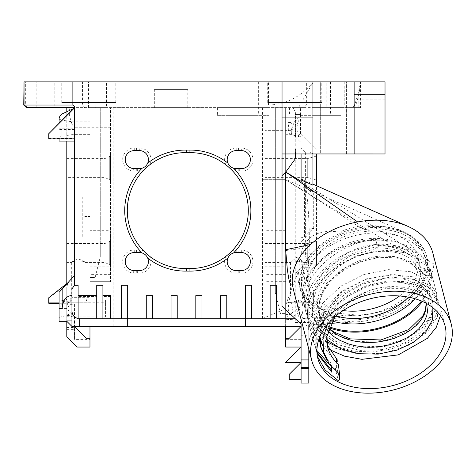 <?xml version="1.0" encoding="UTF-8"?>
<svg xmlns="http://www.w3.org/2000/svg" width="475" height="475" viewBox="0 0 475 475"><rect width="100%" height="100%" fill="white"/><g stroke="black" fill="none" stroke-linecap="round" stroke-linejoin="round"><path stroke-width="0.36" stroke-dasharray="2.38 1.78" d="M317.419 356.446L316.718 354.053L316.76 334.275L326.402 314.711L344.096 298.051L367.068 286.538L391.774 281.639L414.325 283.812L431.235 292.41L439.874 305.858L440.39 315.691M329.276 349.487L321.818 344.031M319.996 342.338L319.616 341.964M318.446 340.753L308.798 323.463L313.607 342.036L316.92 350.508M316.718 354.053L317.9 358.637M330.553 365.72L335.326 368.79L338.432 380.802M326.622 325.624A64.362 43.961 -14.5 0 1 304.534 301.845A64.362 43.961 -14.5 0 1 377.025 240.219L377.227 239.305C336.098 241.989 295.794 280.007 305.692 311.452L315.323 328.724L333.236 341.151L356.79 347.136L382.458 346.055L406.422 338.366L425.101 325.535L435.729 309.795L436.762 293.847L428.123 280.392L411.19 271.789L388.633 269.628L363.951 274.526L340.979 286.039L323.285 302.7L313.648 322.258L313.607 342.036M377.227 239.305A65.651 44.84 165.5 0 0 303.288 302.165L305.692 311.452M426.241 303.341L424.733 297.706L422.406 293.782C412.294 279.175 378.907 277.323 354.136 292.392C332.245 306.197 323.042 322.941 326.515 342.606L327.198 344.862M327.186 344.808L326.515 342.606M337.149 359.694L338.366 364.378M327.726 347.29C321.712 326.705 340.029 301.613 366.071 291.852C389.096 282.512 414.835 286.069 423.611 298.472L426.722 304.451M415.69 267.888A53.948 31.617 -16.4 0 1 416.563 269.117L415.358 264.433A53.77 31.51 163.6 0 0 414.479 263.203M154.339 107.605L187.809 107.605L154.339 107.605L154.339 89.585L187.809 89.585L154.339 89.585M162.064 89.585L180.084 89.585L162.064 89.585L162.064 81.86L180.084 81.86L162.064 81.86M217.419 115.33L268.909 115.33L217.419 115.33L217.419 107.605L268.909 107.605L217.419 107.605M227.976 115.33L258.353 115.33L227.976 115.33L227.976 81.86L258.353 81.86L227.976 81.86M315.121 107.605L340.997 107.605L315.121 107.605L315.121 115.33L340.997 115.33L315.121 115.33M324.087 107.605L324.087 115.33M300.063 115.33L330.446 115.33L300.063 115.33L300.063 81.86L330.446 81.86L300.063 81.86M268.458 105.034C285.813 104.494 300.622 96.995 312.877 82.537L312.877 107.605L298.555 107.605L312.877 82.537L312.877 81.86L95.998 81.86L95.998 105.034L268.458 105.034L268.458 81.86M326.194 81.86L344.215 81.86L326.194 81.86L326.194 107.605L344.215 107.605L326.194 107.605M312.877 107.605L360.602 107.605L351.779 107.605L352.872 107.314L355.122 105.034L306.381 105.034L306.381 81.86L361.178 81.86C356.375 106.394 356.517 103.057 355.122 105.034L352.872 107.314C354.219 105.883 354.415 107.101 358.845 90.511L360.602 81.86L312.877 81.86M361.178 81.86L360.602 81.86L360.602 107.605M358.845 107.605L358.845 90.511M351.779 107.605L303.762 107.605L306.381 105.034M303.762 107.605L300.544 107.605L300.544 115.33L301.091 114.914L301.091 107.605L89.971 107.605L110.568 107.605L110.568 281.669L110.568 230.708L89.971 230.708L89.971 107.605L89.971 277.531L89.971 256.933L100.267 256.933L95.119 277.531L89.971 277.531L95.119 277.531L100.267 256.933L89.971 256.933L89.971 107.605L89.971 326.45L301.091 326.45L301.091 335.754L308.809 335.754L308.809 383.088L301.091 383.088L301.091 379.483L289.245 379.483L289.245 374.336L301.091 362.49L301.091 379.483M66.797 320.922L66.797 299.161L59.078 307.592L59.078 292.345L74.522 275.488L74.522 107.605L110.568 107.605L110.568 230.708M71.951 297.653L66.797 302.801L66.797 110.182L69.374 115.33L71.951 124.123L71.951 297.653L89.971 297.653L89.971 266.22L89.971 281.669L110.568 281.669L89.971 281.669L89.971 230.708M110.568 265.685L110.568 240.457L110.568 265.685L109.298 264.421L109.298 241.727L109.298 264.421L104.904 262.598L104.904 243.544L104.904 262.598L85.037 262.598C84.562 260.371 72.206 260.371 71.731 262.598L71.689 262.568C72.111 261.416 74.338 260.235 78.387 259.023C82.769 260.448 84.983 261.636 85.037 262.598L85.078 295.082L71.689 295.082L71.689 262.568M110.568 180.726L110.568 155.497L110.568 180.726L109.298 179.455L109.298 156.762L109.298 179.455L104.904 177.638L104.904 158.585L104.904 177.638L66.797 177.638L66.797 158.585L66.797 177.638M74.522 106.655L74.522 138.878L74.522 107.605L66.797 107.605L74.522 107.605L74.522 127.763L110.568 127.763M298.555 107.605L26.327 107.605M54.833 107.605L36.812 107.605L54.833 107.605L54.833 81.86L36.812 81.86L54.833 81.86M106.548 107.605L88.528 107.605L106.548 107.605L106.548 81.86L88.528 81.86L106.548 81.86M300.544 107.605L292.808 107.605A15.449 15.449 0 0 1 295.592 113.383A15.449 15.449 0 0 0 292.808 107.605L301.091 107.605L301.091 178.849L312.93 184.116M71.951 124.123L74.522 127.763M136.622 252.558L136.598 249.981A11.584 11.584 0 0 1 137.091 249.981L137.061 252.558A9.013 9.013 0 0 0 136.622 252.558L134.265 252.558A9.013 9.013 0 0 0 125.252 261.286A9.013 9.013 0 0 0 133.713 270.56L136.331 270.56A9.013 9.013 0 0 0 137.311 270.566L138.955 270.566A1784.64 1261.927 -179.9 0 0 138.89 273.143A11.584 11.584 0 0 0 149.779 256.405A57.926 57.926 0 0 0 186.521 268.506A57.926 57.926 0 0 0 189.092 268.506A57.926 57.926 0 0 0 225.833 256.405L232.174 250.705A57.926 57.926 0 0 0 232.174 170.477L225.833 164.777A57.926 57.926 0 0 0 189.092 152.677A57.926 57.926 0 0 0 186.521 152.677A57.926 57.926 0 0 0 149.779 164.777A11.584 11.584 0 0 0 139.763 148.034L137.085 148.034L137.055 150.611A9.013 9.013 0 0 0 136.622 150.611A966.287 683.264 -179.9 0 1 136.598 148.034A11.584 11.584 0 0 1 137.085 148.034M232.174 250.705A11.584 11.584 0 0 1 236.217 249.981L238.545 249.981L238.569 252.558L236.217 252.558A9.013 9.013 0 0 0 227.198 261.286A9.013 9.013 0 0 0 235.659 270.56A1467.999 1038.035 -179.9 0 0 235.582 273.137A11.584 11.584 0 0 1 225.833 256.405M138.955 270.566A9.013 9.013 0 0 0 148.408 261.951A9.013 9.013 0 0 0 139.721 252.558L139.763 249.987A11.584 11.584 0 0 1 143.438 250.705L149.779 256.405M78.126 285.255L78.126 318.725L96.722 318.725L96.722 295.551L96.722 296.418L78.126 296.418M408.488 297.148A56.644 38.689 165.5 0 0 419.793 264.243A56.644 38.689 165.5 0 0 355.264 240.979A56.644 38.689 165.5 0 0 310.128 292.624A56.644 38.689 165.5 0 0 335.979 315.917M399.576 295.984A56.644 38.689 165.5 0 0 417.911 256.957A56.644 38.689 165.5 0 0 353.382 233.7A56.644 38.689 165.5 0 0 308.239 285.344A56.644 38.689 165.5 0 0 343.205 310.573M414.491 263.197C405.359 250.301 377.916 247.006 354.285 257.705C329.537 268.06 312.859 292.173 318.6 312.022L322.151 320.53L324.971 324.597L328.724 328.635M326.539 325.957L323.867 322.828L318.588 311.974L319.812 316.7C314.207 297.225 330.107 273.588 354.196 262.972C378.076 251.613 406.41 254.719 415.702 267.882M327.916 331.295L322.679 323.992L319.812 316.7C317.484 309.914 318.125 293.989 333.135 279.128C341.81 270.673 352.29 264.557 364.586 260.775C378.723 256.773 391.21 256.429 402.04 259.736C409.201 262.176 414.176 265.596 416.973 270.008L424.05 274.324L413.03 262.277L393.692 256.328L369.716 258.02L345.842 267.431L326.705 283.189L316.065 302.688L316.047 322.632L326.77 339.613M420.155 267.217A56.644 38.689 -14.5 0 0 378.367 245.676C398.852 244.815 412.33 250.266 418.813 262.016L420.155 267.217L428.408 269.782L429.964 275.791L424.05 274.324M332.173 321.07A64.362 43.961 -14.5 0 1 302.646 294.559A64.362 43.961 -14.5 0 1 353.946 235.873A64.362 43.961 -14.5 0 1 427.274 262.307A64.362 43.961 -14.5 0 1 415.281 298.811M351.482 315.934A63.335 43.261 -14.5 0 1 301.762 287.019A63.335 43.261 -14.5 0 1 352.236 229.271A63.335 43.261 -14.5 0 1 424.389 255.283A63.335 43.261 -14.5 0 1 351.482 315.934M416.557 269.117L416.973 270.008M418.813 262.016C416.551 261.856 415.399 262.657 415.352 264.433M432.921 307.77L427.435 297.985L416.902 290.759L402.414 286.995L385.421 287.233L367.703 291.513L351.049 299.678L337.102 310.988L327.394 324.514M339.773 379.555L336.662 367.537L336.454 362.122M336.787 358.773L336.532 359.112M319.883 336.923L323.701 313.738L340.729 292.808L366.617 278.807L394.648 274.621L417.608 280.695L429.566 294.868L427.334 312.954L411.314 329.781L385.385 340.486L355.918 341.745L330.167 332.631L314.456 314.812L312.58 292.155L324.853 269.741L348.021 252.587L376.081 244.429L378.361 245.682M335.374 361.338L322.656 345.996M428.408 269.782L429.157 269.586A64.362 43.961 -14.5 0 0 377.025 240.219L376.087 244.417M304.534 301.845L302.646 294.559M308.798 323.463C301.512 298.68 324.342 268.215 356.672 256.838C390.408 243.622 427.399 253.787 431.959 275.274L430.403 269.266L429.157 269.586A64.362 43.961 -14.5 0 1 421.432 301.025M329.407 326.782A64.362 43.961 -14.5 0 1 326.812 325.707M352.141 318.488A63.335 43.261 -14.5 0 1 302.421 289.572A63.335 43.261 -14.5 0 1 352.895 231.824A63.335 43.261 -14.5 0 1 425.048 257.83A63.335 43.261 -14.5 0 1 352.141 318.488M105.42 299.962L71.945 299.962L68.881 301.845L66.797 304.772L66.797 312.081L68.881 315.008L71.945 316.89L105.42 316.89L105.42 299.962L105.42 316.89M66.797 304.772L66.797 312.081M265.044 177.638L265.044 158.585L265.044 177.638L307.723 177.638L307.723 158.585L307.723 177.638L308.138 177.692L308.138 158.531L308.138 177.692L314.07 179.223L314.07 156.993L314.07 179.223L316.534 180.209L316.534 156.008L316.534 180.209M288.473 302.801L305.977 302.801L288.473 302.801L290.534 295.082L303.923 295.082L290.534 295.082L290.534 262.378L290.848 262.598C295.1 261.268 299.351 261.268 303.602 262.598L307.723 262.598L307.723 243.544L307.723 262.598L308.138 262.651L308.138 243.491L308.138 262.651L314.07 264.189L314.07 241.959L314.07 264.189L316.534 265.175L316.534 240.973L316.534 265.175M431.959 275.274L429.964 275.791M335.326 368.79L336.662 367.537M303.288 302.165A65.651 44.84 165.5 0 0 329.038 327.744M422.429 301.459A65.651 44.84 165.5 0 0 430.403 269.266L436.762 293.841M285.641 339.281L301.091 339.281L301.091 347.047L285.641 347.047L285.641 302.801L308.809 302.801L308.809 265.685L307.794 265.685L308.809 265.685L308.809 265.032L307.794 265.685M300.426 290.088A65.396 44.668 165.5 0 0 374.923 316.944A65.396 44.668 165.5 0 0 427.043 257.313A65.396 44.668 165.5 0 0 352.545 230.458A65.396 44.668 165.5 0 0 300.426 290.088L299.001 284.578C300.627 290.742 304.024 296.24 309.189 301.085L330.161 312.455L357.485 315.127L360.246 314.901A1255.36 90.476 170.5 0 1 360.555 314.878C372.685 314.141 384.061 311.339 394.683 306.482C414.758 296.317 425.731 282.898 427.607 266.226L285.641 179.776L285.641 179.307L262.467 179.307L262.467 107.605M302.498 248.259C308.768 234.721 321.094 229.318 339.477 232.049A65.372 46.158 164.8 0 1 358.275 226.343L322.691 202.956L285.641 179.811L285.641 250.568L302.498 248.259C299.743 257.171 298.656 264.332 299.232 269.741L299.202 269.836C297.766 274.556 297.694 279.466 299.001 284.578M285.635 316.255L285.641 309.837L283.064 309.837L262.467 318.559L285.641 318.559L285.641 250.568M105.42 314.07L71.951 314.07L71.951 314.86L71.945 302.777C66.743 306.541 66.743 310.306 71.945 314.07L71.951 314.07M71.945 316.89L71.945 314.07M71.945 302.777L71.945 299.962M71.951 302.783L105.42 302.783M69.629 302.801L71.689 295.082L85.078 295.082L87.139 302.801L69.629 302.801L87.139 302.801M303.602 262.598L303.923 262.378L297.225 256.898L290.534 262.378M311.938 228.487L307.996 232.679C304.042 236.651 301.738 238.266 301.091 237.518L301.091 179.568L301.613 179.568L304.475 183.142L304.475 238.302L313.702 228.487L311.938 228.487L311.938 192.957L313.702 192.957L304.475 183.142M307.996 232.679L307.996 188.759L311.938 192.957M313.702 228.487L313.702 192.957M295.147 136.681L301.091 142.619L301.091 148.289L301.091 142.619L291.822 133.35L291.317 133.35L291.822 133.35L295.147 136.681L300.544 133.808L301.091 134.348L301.091 114.914M305.389 152.594L305.389 253.074C305.383 260.686 309.1 264.795 316.534 265.394L316.534 156.851C312.146 152.576 308.429 151.157 305.389 152.594L301.085 148.289L301.085 253.074L301.091 134.348M262.467 318.559L262.467 179.307L285.641 179.307L285.641 107.605L285.641 313.577L285.641 292.98L275.34 292.98L280.493 313.577L285.641 313.577L280.493 313.577L275.34 292.98L285.641 292.98L285.641 107.605L285.641 302.801L308.809 302.801L308.809 264.183L308.809 271.094L308.809 264.183L301.091 264.183L301.091 253.347L301.091 267.787L301.091 264.183L308.809 264.183L301.091 264.183L301.091 253.074L305.389 253.074M316.534 153.965L316.534 156.851M301.091 253.347L316.534 253.074L316.534 185.719M316.534 253.074L316.534 265.394M299.986 317.08A8.497 2.903 90 0 0 302.89 308.198A8.497 2.903 90 0 0 299.725 300.123A8.497 2.903 90 0 0 297.083 308.584A8.497 2.903 90 0 0 299.725 317.045A8.497 2.903 90 0 0 299.986 317.08M290.314 314.509A5.92 2.025 -90 0 1 290.124 314.48A5.92 2.025 -90 0 1 288.283 308.584A5.92 2.025 -90 0 1 290.124 302.688A5.92 2.025 -90 0 1 290.314 302.664A5.92 2.025 -90 0 1 292.339 308.584A5.92 2.025 -90 0 1 290.314 314.509L285.641 314.509L285.641 302.664L285.641 314.509M285.641 305.627C290.231 292.137 294.755 280.208 299.202 269.836M301.091 339.281L301.091 264.183L308.809 264.183L308.809 265.032M308.809 272.935L295.937 272.935L301.091 267.787M295.937 272.935L295.937 137.471M358.275 226.343A65.182 37.578 -7.5 0 1 360.525 226.094L373.124 225.578L387.273 226.919L398.478 229.763L404.771 232.299L410.537 235.458L414.129 237.969L418.831 242.22L421.681 245.634L424.116 249.494L427.114 257.753L427.607 266.226M89.971 339.376L89.971 347.047L77.098 347.047L66.797 336.745L66.797 304.332L74.427 304.332L74.522 339.376L89.971 339.376L89.971 302.801L66.797 302.801L89.971 302.801L89.971 297.653M74.427 304.332L74.427 310.638M66.797 327.518L74.522 327.518L74.522 339.376M74.522 327.518L74.522 310.638M89.971 121.766L89.971 134.639L89.971 121.766L71.951 121.766L71.951 134.639L71.951 121.766L61.916 120.139L61.916 136.272L61.916 120.139L59.078 119.195M285.641 179.817L285.641 309.837M283.064 309.837L283.064 179.307M67.866 282.75L48.777 297.754L48.777 303.276M105.42 301.987L71.951 301.987L61.916 300.36L61.916 316.492L61.916 300.36L59.078 299.416L59.078 317.437L59.078 299.416M73.56 108.573L62.789 113.596A6.436 6.436 0 0 0 59.078 119.433L59.078 141.075M59.078 302.925L66.797 302.925L66.797 303.276L66.797 302.925L48.777 302.925M66.797 316.748L74.522 316.748M66.797 314.777L74.427 314.777M66.797 262.598L66.797 243.544L66.797 262.598L71.731 262.598M265.044 262.598L265.044 243.544L265.044 262.598L290.848 262.598M300.544 133.808L300.544 115.33C295.717 119.255 292.636 124.254 291.317 130.334L291.317 133.35M312.93 185.161L312.93 153.947L301.091 153.947L301.091 149.12L301.091 181.367M295.592 153.947L282.037 153.947L282.037 149.12L282.037 153.947L295.592 153.947L295.592 149.12L295.592 158.466L285.754 172.051M432.862 253.086A72.087 49.24 -14.5 0 1 433.871 264.011A72.087 49.24 -14.5 0 1 397.919 310.098A72.087 49.24 -14.5 0 1 359.308 321.67L327.726 323.718L356.143 321.925L332.078 320.34M327.726 323.718C328.926 323.95 330.374 322.828 332.078 320.346C322.264 318.357 309.278 321.26 308.809 329.383L308.809 344.244A20.597 20.597 0 0 1 327.726 323.718L312.396 324.71C310.05 324.449 308.857 321.818 308.809 316.813L308.809 303.489L304.362 277.531L301.091 277.531L301.091 325.933L308.809 325.933L308.809 335.754M359.308 321.67L356.143 321.925M305.502 284.181C310.531 259.534 310.632 226.302 305.805 184.496L301.091 181.391L301.091 120.502A8.497 2.903 90 0 0 299.725 119.902A8.497 2.903 90 0 0 297.083 128.363A8.497 2.903 90 0 0 299.725 136.824A8.497 2.903 90 0 0 299.986 136.859A8.497 2.903 90 0 0 301.091 136.23L301.091 120.502M433.871 264.011L305.805 184.496M295.236 322.489L308.809 322.489L295.236 322.489L295.236 114.457L301.091 114.457L295.236 114.457M328.082 323.724C319.259 325.072 313.488 329.003 310.775 335.51C308.744 338.972 308.702 346.204 308.809 344.28L308.809 329.715A105.545 72.087 -104.5 0 1 294.518 293.978M308.809 316.813L308.809 325.227A20.597 0.914 0 0 1 308.815 325.209A20.597 0.914 0 0 1 312.396 324.71L312.396 324.71M285.641 362.49L301.091 362.49L301.091 347.047L285.641 362.49M301.091 237.518L301.091 241.359L301.946 241.359L301.091 241.359L301.091 179.568L301.613 179.568M301.946 241.359L304.475 238.302M307.996 188.759C304.042 184.787 301.738 183.178 301.091 183.926M301.091 133.73L316.534 149.174L301.091 133.73M301.091 267.271L308.809 267.271M301.091 325.933L301.091 335.754M301.091 136.23L301.091 258.43L308.809 303.489L308.809 318.208L301.091 318.208M308.809 318.208L308.809 325.933M301.091 277.531L301.091 258.43L304.362 277.531M290.314 134.282A5.92 2.025 -90 0 1 290.124 134.259A5.92 2.025 -90 0 1 288.283 128.363A5.92 2.025 -90 0 1 290.124 122.467A5.92 2.025 -90 0 1 290.314 122.443A5.92 2.025 -90 0 1 292.339 128.363A5.92 2.025 -90 0 1 290.314 134.282L285.641 134.282L285.641 122.443L285.641 134.282M308.809 303.489L308.809 322.489L308.809 303.489M285.641 316.255L285.641 319.74L358.684 315.008A1255.36 90.476 170.5 0 1 360.246 314.901M285.641 319.74L285.641 179.776M307.313 302.415A540.681 148.242 172.4 0 0 309.189 301.085M285.641 317.662C291.775 312.96 298.995 307.871 307.307 302.409M285.677 171.998L282.037 175.637L281.996 306.268L301.091 324.152L301.091 326.45L289.245 338.289L285.641 338.289M291.317 130.334L265.044 130.334L265.044 266.226L285.641 266.226M285.641 230.708L265.044 230.708L265.044 266.226M89.971 281.669L110.568 281.669M66.797 302.801L66.797 304.332M89.971 338.289L86.367 338.289L74.522 326.45L71.951 326.45L66.797 321.302M66.797 283.593L66.797 287.921A10.296 10.296 0 0 1 68.501 282.257C67.8 283.421 67.8 283.421 68.501 282.257C67.8 283.421 67.8 283.421 68.501 282.257A10.296 10.296 0 0 0 66.797 287.921L66.797 299.161M59.078 307.592L59.078 321.302M59.078 138.878L59.078 123.055M48.777 133.35L48.777 138.878L48.777 138.504L48.777 138.878L74.522 138.878M66.797 110.182L66.797 107.605M66.797 111.726L66.797 141.075M69.374 115.33L69.374 107.605M100.267 256.933L100.267 107.605L100.267 256.933M275.34 107.605L275.34 292.98L275.34 107.605M265.044 230.708L265.044 130.334M306.381 81.86L320.655 81.86L320.655 153.965L385.017 153.947L385.023 117.907L354.124 117.907L385.023 117.907L385.023 99.881L385.023 153.947L354.124 153.947L354.124 81.86M23.75 105.034L95.998 105.034L95.552 107.605M301.091 178.849L301.091 181.391M320.655 153.965L366.997 153.965L366.997 81.86L320.655 81.86L320.655 153.965M354.124 153.947L385.023 153.947L385.017 81.86L385.017 153.965L366.997 153.965M321.783 102.457L267.716 102.457L321.783 102.457L321.783 81.86L267.716 81.86L321.783 81.86M115.817 102.457L61.75 102.457L115.817 102.457L115.817 81.86L61.75 81.86L115.817 81.86M301.091 149.12L312.93 149.12L312.93 153.947L301.091 153.947M282.037 135.927L282.037 117.907L282.037 135.927L295.592 135.927L295.592 113.383L295.592 135.927L301.091 135.927L301.091 107.605L301.091 135.927L312.93 135.927L312.93 117.907L312.93 135.927M312.93 149.12L312.93 117.907L301.091 117.907M312.93 81.86L282.037 81.86L312.93 81.86L312.93 117.907L282.037 117.907L282.037 81.86L282.037 117.907L295.592 117.907M308.809 349.202L308.809 329.715M308.809 359.919L301.091 359.919M285.641 326.45L285.641 318.559M74.522 326.45L89.971 326.45M133.713 270.56A1467.999 1038.035 -179.9 0 0 133.635 273.137A11.584 11.584 0 0 1 122.675 261.25A11.584 11.584 0 0 1 134.271 249.981L136.598 249.981M137.311 270.566A1606.48 1135.957 0.1 0 1 137.376 273.137A11.584 11.584 0 0 1 136.26 273.137L133.635 273.137M136.26 273.137A1606.48 1135.957 0.1 0 1 136.331 270.56M138.89 273.143L137.376 273.137M137.091 249.981L139.763 249.987M139.721 252.558L137.061 252.558M238.213 171.19A1603.357 1133.748 0.1 0 1 238.278 168.613A9.013 9.013 0 0 0 239.263 168.613A424.46 300.141 0.1 0 1 239.329 171.19A11.584 11.584 0 0 1 238.213 171.19L235.582 171.184A11.584 11.584 0 0 1 232.174 170.477M239.263 168.613L240.902 168.619A9.013 9.013 0 0 0 250.361 159.998A9.013 9.013 0 0 0 241.668 150.611L241.716 148.034A11.584 11.584 0 0 1 252.932 160.051A11.584 11.584 0 0 1 240.843 171.19A1784.64 1261.927 0.1 0 1 240.902 168.619M240.843 171.19L239.329 171.19M225.833 164.777A11.584 11.584 0 0 1 236.217 148.034L238.545 148.034A11.584 11.584 0 0 1 239.038 148.034L241.716 148.034M241.668 150.611L239.008 150.611A9.013 9.013 0 0 0 238.575 150.611L236.217 150.605A9.013 9.013 0 0 0 227.198 159.339A9.013 9.013 0 0 0 235.659 168.613L238.278 168.613M239.038 148.034L239.008 150.611M238.545 148.034L238.575 150.611M235.659 168.613A1467.999 1038.035 -179.9 0 0 235.582 171.184M238.545 249.981A11.584 11.584 0 0 1 239.044 249.981L241.716 249.987A11.584 11.584 0 0 1 252.932 262.004A11.584 11.584 0 0 1 240.843 273.143L239.323 273.137A11.584 11.584 0 0 1 238.213 273.137L235.582 273.137M143.438 250.705A57.926 57.926 0 0 1 143.438 170.477A11.584 11.584 0 0 1 138.89 171.19L137.376 171.19A11.584 11.584 0 0 1 136.26 171.19L133.635 171.184A11.584 11.584 0 0 1 122.675 159.297A11.584 11.584 0 0 1 134.271 148.034L136.598 148.034M238.213 273.137A1606.48 1135.951 0.1 0 1 238.278 270.56A9.013 9.013 0 0 0 239.263 270.566L240.902 270.566A1784.64 1261.927 -179.9 0 0 240.843 273.143M239.323 273.137A1606.48 1135.951 -179.9 0 0 239.263 270.566M240.902 270.566A9.013 9.013 0 0 0 250.361 261.951A9.013 9.013 0 0 0 241.668 252.558L241.716 249.987M241.668 252.558L239.008 252.558L239.044 249.981M239.008 252.558A9.013 9.013 0 0 0 238.569 252.558M235.659 270.56L238.278 270.56M136.622 150.611L134.265 150.605A9.013 9.013 0 0 0 125.252 159.339A9.013 9.013 0 0 0 133.713 168.613A1467.999 1038.035 -179.9 0 0 133.635 171.184M133.713 168.613L136.331 168.613A9.013 9.013 0 0 0 137.317 168.613L138.955 168.619A9.013 9.013 0 0 0 148.408 159.998A9.013 9.013 0 0 0 139.721 150.611L139.763 148.034M136.26 171.19A1603.362 1133.748 0.1 0 1 136.331 168.613M137.376 171.19A1603.362 1133.748 -179.9 0 0 137.317 168.613M138.89 171.19A472.328 333.984 0.1 0 1 138.955 168.619M143.438 170.477L149.779 164.777M139.721 150.611L137.055 150.611M71.951 288.901L71.951 311M71.951 295.592L71.256 295.551M69.504 280.962L67.498 284.187L66.797 287.921L67.498 284.187L69.504 280.962M74.522 128.202L74.522 108.122L74.522 128.202L59.078 128.202M74.522 129.485L59.078 129.485M74.522 107.878L48.777 133.707M23.75 81.86L25.365 81.86L25.365 105.034L27.615 107.605M84.776 107.605L82.525 105.034L82.525 81.86L25.365 81.86M82.525 81.86L95.998 81.86M346.4 153.965L346.4 81.86L346.4 153.965M366.997 81.86L385.017 81.86M282.037 149.12L295.592 149.12M282.037 175.637L282.037 81.86M127.674 326.45L127.674 285.255M245.361 285.255L245.361 326.45M282.037 125.127L282.037 153.965M294.91 318.363L294.91 318.725L276.313 318.725L276.313 285.255M270.138 285.255L270.138 318.725L251.542 318.725L251.542 285.255M220.59 295.652L220.59 318.725L226.771 318.725L226.771 295.652M195.813 295.652L195.813 318.725L201.994 318.725L201.994 295.652M171.042 295.652L171.042 318.725L177.223 318.725L177.223 295.652M146.27 295.652L146.27 318.725L152.445 318.725L152.445 295.652M245.361 318.725L226.771 318.725M220.59 318.725L201.994 318.725M195.813 318.725L177.223 318.725M171.042 318.725L152.445 318.725M146.27 318.725L127.674 318.725M121.493 285.255L121.493 318.725L110.568 318.725L110.568 295.551M110.568 296.418L102.903 296.418L102.903 318.725L110.568 318.725M102.903 296.418L102.903 285.255M96.722 285.255L96.722 296.418M319.889 336.745L324.039 320.987L334.204 306.25L349.226 293.966L367.395 285.315L386.62 281.099L404.753 281.586L419.698 286.55L429.774 295.266L433.152 302.51L432.167 316.92L422.412 331.146L405.329 342.689L383.384 349.558L359.896 350.39L338.325 344.761L321.896 333.236L313.055 317.312L312.247 303.311L316.772 289.079L326.188 275.773L339.566 264.504L355.716 256.114L373.101 251.263L390.088 250.254L405.098 253.056A59.987 40.975 165.5 0 0 377.928 248.039L350.687 255.491L327.441 271.326L313.601 292.505L312.402 314.788L321.237 330.731L337.642 342.255L359.207 347.896L382.719 347.077L404.652 340.219L421.77 328.652L431.526 314.432L432.511 300.016L429.133 292.778L418.659 283.854L403.008 278.926L384.144 278.813L364.272 283.717L345.883 293.247L331.134 306.506L321.872 322.109L319.242 338.39M316.944 352.171L315.085 346.726L317.009 353.222M326.818 341.608L314.189 330.315L307.171 316.148C297.285 284.721 337.666 246.745 378.753 244.215A65.396 44.668 -14.5 0 1 408.488 249.708L392.077 246.507L373.528 247.463L354.582 252.593L336.929 261.594L322.27 273.766L311.956 288.135L306.981 303.513L307.818 318.642L317.413 335.855L335.261 348.24L358.726 354.213L384.299 353.145L408.173 345.491L426.776 332.714L437.362 317.039L438.389 301.156L429.78 287.773L412.923 279.211L390.45 277.062L365.869 281.954L342.992 293.431L325.369 310.027L315.774 329.525L315.733 349.214M307.171 316.148L307.818 318.642M315.085 346.726L315.127 327.026L324.722 307.533L342.35 290.926L365.216 279.46L389.809 274.568L412.276 276.711L429.139 285.279L437.748 298.662L437.932 310.329L432.767 322.264L422.649 333.361L408.387 342.57L391.157 348.994L372.388 351.981L353.596 351.156L336.33 346.471M320.322 345.378L320.667 346.619M324.769 355.609L330.838 363.043L330.968 366.231M331.538 366.908L330.838 363.043M331.485 365.53L326.984 360.4M378.753 244.215A5420.504 3701.372 165.4 0 0 377.928 248.039M408.488 249.708A5442.752 3717.469 -14.5 0 1 405.098 253.056M84.823 216.232L84.823 216.564L84.823 216.232L89.971 216.232L84.823 216.232M89.971 216.564L89.971 216.232L89.971 216.564L84.823 216.564M82.145 236.455L82.145 197.012M82.246 236.455L82.246 197.012M89.971 266.22L110.568 266.22M301.091 339.328L285.641 339.328M285.641 281.669L265.044 281.669M285.641 274.621L265.044 274.621M265.044 269.788L285.641 269.788M89.971 269.788L110.568 269.788M110.568 274.621L89.971 274.621M66.797 308.423L59.078 308.423M113.145 107.605L113.145 326.45M134.265 252.558L134.271 249.981M236.217 150.605L236.217 148.034M236.217 252.558L236.217 249.981M134.265 150.605L134.271 148.034M439.874 305.858L445.022 325.737M187.809 107.605L187.809 89.585M268.909 107.605L268.909 115.33M289.507 107.605L289.507 115.33M340.997 107.605L340.997 115.33M344.215 81.86L344.215 107.605M330.446 81.86L330.446 115.33M258.353 81.86L258.353 115.33M180.084 81.86L180.084 89.585M308.239 285.344L310.128 292.624M417.911 256.957L419.793 264.243M426.206 303.323L425.748 300.604L426.859 304.908M426.342 303.4L417.596 293.734L402.408 288.634L384.964 288.687L366.468 293.449L349.897 302.332L336.769 314.391L334.905 316.831M328.878 328.195L326.646 326.064M429.157 269.586L427.274 262.307M301.762 287.019L302.421 289.572M424.389 255.283L425.048 257.83M265.044 158.585L307.723 158.585L316.534 156.008M265.044 243.544L307.723 243.544L316.534 240.973M59.078 317.437L61.916 316.492L71.951 314.86L105.42 314.86M66.797 158.585L104.904 158.585L109.298 156.762L110.568 155.497M66.797 243.544L104.904 243.544L109.298 241.727L110.568 240.457M305.977 302.801L303.923 295.082L303.923 262.378M290.124 314.48L299.725 317.045M290.124 302.688L299.725 300.123M426.764 256.233L427.043 257.313M89.971 134.639L71.951 134.639L61.916 136.272L59.078 137.216M59.078 303.276L66.797 303.276M66.797 329.383L74.522 329.383M308.809 271.094L316.534 271.094M290.124 134.259L299.725 136.824M290.124 122.467L299.725 119.902M290.314 122.443L285.641 122.443M290.314 302.664L285.641 302.664M329.032 316.956L357.485 315.127M403.613 231.764L285.469 179.223M67.99 283.118L48.777 298.128M407.182 226.041L408.007 226.409M385.023 99.881L354.124 99.881M48.777 138.504L74.522 138.504M36.812 107.605L36.812 81.86M267.716 102.457L267.716 81.86M61.75 102.457L61.75 81.86M88.528 107.605L88.528 81.86M312.402 314.794L313.049 317.282M432.511 300.028L433.152 302.516M437.748 298.668L438.395 301.162"/><path stroke-width="0.71" d="M440.39 315.691L436.27 327.305L427.381 338.348L398.311 354.884L361.932 359.326L344.452 356.149L329.276 349.487M321.818 344.031L319.996 342.338M319.616 341.964L318.446 340.753M317.9 358.637A65.651 44.84 -14.5 0 1 370.227 298.775A65.651 44.84 -14.5 0 1 445.022 325.737A65.651 44.84 -14.5 0 1 392.694 385.599A65.651 44.84 -14.5 0 1 317.9 358.637M327.394 324.514L322.952 338.271L323.582 351.815L329.312 364.082L339.566 374.14L339.773 379.555L338.432 380.802L325.256 370.108L317.419 356.446M316.92 350.508L330.553 365.72M327.198 344.862L337.155 359.688L327.186 344.808M339.566 374.14L338.366 364.367C333.022 359.474 329.478 353.78 327.726 347.29L326.96 336.448L334.905 316.831M127.674 326.45L127.674 318.725L245.361 318.725L245.361 285.255L251.542 285.255L251.542 318.725L245.361 318.725L245.361 326.45L79.675 326.45L79.675 318.725L78.126 318.725L78.126 285.255L74.522 285.255L74.522 106.655L72.865 105.034L23.75 105.034L26.327 107.605L74.522 107.605L48.777 133.707L74.522 107.878M233.587 252.943A60.503 60.503 0 0 0 233.587 168.239A9.013 9.013 0 0 0 235.659 168.613L238.278 168.613A9.013 9.013 0 0 0 239.263 168.613L240.902 168.619A9.013 9.013 0 0 0 250.361 159.998A9.013 9.013 0 0 0 241.668 150.611L239.008 150.611A9.013 9.013 0 0 0 238.575 150.611L236.217 150.605A9.013 9.013 0 0 0 227.911 163.133A60.503 60.503 0 0 0 189.092 150.1L189.092 152.677A57.926 57.926 0 0 1 248.306 210.591A57.926 57.926 0 0 1 189.092 268.506L189.092 271.082A60.503 60.503 0 0 0 227.911 258.05A9.013 9.013 0 0 0 235.659 270.56L238.278 270.56A9.013 9.013 0 0 0 239.263 270.566L240.902 270.566A9.013 9.013 0 0 0 250.361 261.951A9.013 9.013 0 0 0 241.668 252.558L239.008 252.558A9.013 9.013 0 0 0 238.569 252.558L236.217 252.558A9.013 9.013 0 0 0 233.587 252.943C230.945 253.81 229.051 255.514 227.911 258.05M227.911 163.133C229.051 165.668 230.945 167.372 233.587 168.239M189.092 150.1A60.503 60.503 0 0 0 186.521 150.1L186.521 152.677A57.926 57.926 0 0 1 189.092 152.677M189.092 268.506A57.926 57.926 0 0 1 186.521 268.506L186.521 271.082A60.503 60.503 0 0 0 189.092 271.082M142.025 168.239C144.667 167.372 146.561 165.668 147.701 163.133A9.013 9.013 0 0 0 139.721 150.611L137.055 150.611A9.013 9.013 0 0 0 136.622 150.611L134.265 150.605A9.013 9.013 0 0 0 125.252 159.339A9.013 9.013 0 0 0 133.713 168.613L136.331 168.613A9.013 9.013 0 0 0 137.317 168.613L138.955 168.619A9.013 9.013 0 0 0 142.025 168.239A60.503 60.503 0 0 0 142.025 252.943A9.013 9.013 0 0 0 139.721 252.558L137.061 252.558A9.013 9.013 0 0 0 136.622 252.558L134.265 252.558A9.013 9.013 0 0 0 125.252 261.286A9.013 9.013 0 0 0 133.713 270.56L136.331 270.56A9.013 9.013 0 0 0 137.311 270.566L138.955 270.566A9.013 9.013 0 0 0 147.701 258.05A60.503 60.503 0 0 0 186.521 271.082M186.521 150.1A60.503 60.503 0 0 0 147.701 163.133M186.521 268.506A57.926 57.926 0 0 1 127.3 210.591A57.926 57.926 0 0 1 186.521 152.677M147.701 258.05C146.561 255.514 144.667 253.81 142.025 252.943M335.979 315.917A56.644 38.689 165.5 0 0 354.593 318.488A56.644 38.689 165.5 0 0 408.488 297.148M343.205 310.573A56.644 38.689 165.5 0 0 352.711 311.202A56.644 38.689 165.5 0 0 399.576 295.984M328.724 328.635L334.643 333.266L339.025 335.813L345.604 338.669L352.729 340.759L360.264 342.059L369.681 342.546L377.488 342.071L386.947 340.433L394.315 338.295L404.445 333.878L411.57 329.383L416.504 325.221L420.517 320.744L424.056 314.978L425.754 310.193L426.241 303.341M426.722 304.451L427.518 311.143L426.704 315.863L424.122 321.854L418.849 328.771L414.123 333.04L407.188 337.707L397.308 342.332L390.058 344.636L380.617 346.512L372.804 347.183L364.996 347.065L355.591 345.8L348.383 343.894L340.189 340.474L334.323 336.906L327.916 331.295M415.281 298.811A64.362 43.961 -14.5 0 1 332.173 321.07M326.77 339.613L340.973 348.769L358.767 353.727L378.231 354.113L397.242 350.075L413.755 342.238L425.962 331.639L432.582 319.645L432.921 307.77M336.532 359.112L336.454 362.122L335.374 361.338M322.656 345.996L319.883 336.923M421.432 301.025A64.362 43.961 -14.5 0 1 329.407 326.782M329.038 327.744A65.651 44.84 165.5 0 0 422.429 301.459M316.534 185.719L316.534 153.965M59.078 303.276L48.777 303.276L48.777 297.754L67.866 282.75M48.777 302.925L59.078 302.925M385.023 153.947L385.023 81.86L354.124 81.86L354.124 153.947L385.017 153.965L312.93 153.965L312.93 185.161L301.091 179.9M295.592 158.466L285.754 172.051L301.091 181.367L301.091 153.947L295.592 153.947L295.592 158.466M311.671 360.252A72.087 49.24 165.5 0 0 393.799 389.856A72.087 49.24 165.5 0 0 451.25 324.128A72.087 49.24 165.5 0 0 369.122 294.524A72.087 49.24 165.5 0 0 311.671 360.252L294.518 293.978A105.545 72.087 -104.5 0 1 292.475 284.982C289.21 285.98 288.467 276.171 287.322 269.473L285.659 249.743L285.754 172.051L282.037 175.637L282.037 81.86L72.865 81.86L72.865 105.034M308.809 329.383L308.809 325.227M245.361 326.45L301.091 326.45L289.245 338.289L285.641 338.289L285.641 347.047L301.091 347.047L285.641 362.49L301.091 362.49L289.245 374.336L289.245 379.483L301.091 379.483M89.971 326.45L89.971 347.047L77.098 347.047L66.797 336.745L66.797 320.922L71.951 320.922L71.951 326.45L79.675 326.45M89.971 338.289L86.367 338.289L74.522 326.45M59.078 123.055L59.078 119.433A6.436 6.436 0 0 1 62.789 113.596L73.56 108.573M74.522 141.075L59.078 141.075L59.078 138.878M74.522 138.878L48.777 138.878L48.777 133.707M66.797 107.605L66.797 111.726M66.797 141.075L66.797 283.593M292.475 284.982A72.087 49.24 -14.5 0 1 293.419 271.243A72.087 49.24 -14.5 0 1 310.686 244.435A72.087 49.24 -14.5 0 1 337.06 228.047A72.087 49.24 -14.5 0 1 357.663 221.938L285.677 171.998M357.663 221.938A72.087 49.24 -14.5 0 1 360.264 221.481A72.087 49.24 -14.5 0 1 408.007 226.403A72.087 49.24 -14.5 0 1 432.862 253.086L451.25 324.128M354.124 153.947L312.93 153.947L312.93 81.86L282.037 81.86M310.686 244.435L285.659 249.743M308.809 359.919L308.809 367.644L301.091 367.644L301.091 359.919L308.809 359.919L308.809 349.202M301.091 367.644L301.091 383.088L308.809 383.088L308.809 367.644M308.809 368.523L301.091 368.523M71.951 295.551L71.256 295.551C65.74 296.329 62.712 300.622 62.16 308.423L59.078 308.423L59.078 321.302L66.797 321.302L71.951 326.45L71.951 311L71.951 320.922M285.641 338.289L285.641 326.45M59.078 308.423L59.078 292.345L62.16 288.978L62.16 308.423M26.552 107.605L24.035 105.034L24.035 81.86L23.75 105.034M354.124 81.86L312.93 81.86M295.592 153.947L282.037 153.965L282.037 125.127M282.037 153.965L281.996 306.268L301.091 324.152L301.091 359.919M251.542 318.725L294.91 318.725L294.91 318.363M294.91 318.725L295.296 318.725M121.493 318.725L127.674 318.725L127.674 285.255L121.493 285.255L121.493 318.725L96.722 318.725L96.722 285.255L102.903 285.255L102.903 318.725M79.675 318.725L96.722 318.725M78.126 318.571C74.29 317.502 72.23 314.978 71.951 311L71.951 288.901L74.522 285.255M74.522 275.488L62.16 288.978M24.035 81.86L72.865 81.86M270.138 318.725L270.138 285.255L276.313 285.255L276.313 318.725M220.59 318.725L220.59 295.652L226.771 295.652L226.771 318.725M195.813 318.725L195.813 295.652L201.994 295.652L201.994 318.725M171.042 318.725L171.042 295.652L177.223 295.652L177.223 318.725M146.27 318.725L146.27 295.652L152.445 295.652L152.445 318.725M102.903 295.551L110.568 295.551L110.568 318.725M317.009 353.222L331.746 372.192L331.105 369.698L316.944 352.171M336.33 346.471L326.818 341.608M319.242 338.39L320.963 347.866M320.667 346.619L324.769 355.609M326.984 360.4L320.963 347.854L319.889 336.745M330.968 366.231L331.105 369.698M331.746 372.192L331.538 366.908M354.124 94.733L385.023 94.733M312.93 117.907L282.037 117.907M426.859 304.908L426.96 305.288M426.978 305.324L426.342 303.4M426.206 303.323L425.315 310.448L422.833 315.845L408.743 329.597L380.92 339.952L350.146 338.871L333.973 332.025L328.878 328.195M312.93 184.116L407.182 226.041M312.93 153.947L301.091 153.947M96.722 295.551L78.126 295.551"/></g></svg>
